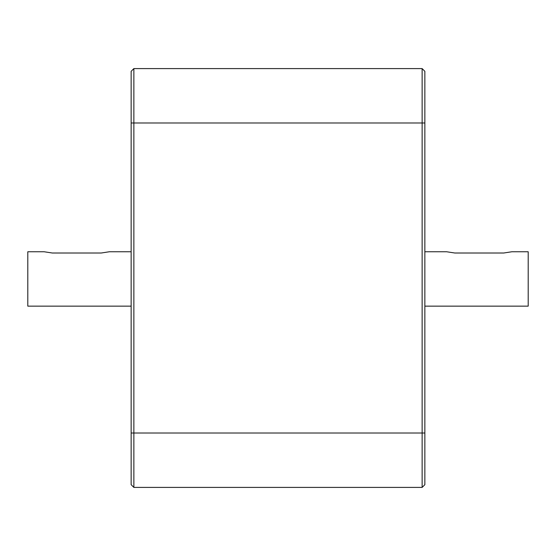 <?xml version="1.0" encoding="UTF-8"?>
<svg xmlns="http://www.w3.org/2000/svg" width="556" height="556" viewBox="0 0 556 556"><rect width="100%" height="100%" fill="white"/><g stroke="black" fill="none" stroke-linecap="round" stroke-linejoin="round"><path stroke-width="0.83" d="M131.146 251.757L109.386 251.757L101.227 253.008L52.278 253.008L44.119 251.757L27.8 251.757L27.8 306.147L131.146 306.147M424.853 251.757L446.614 251.757L454.773 253.008L503.722 253.008L511.881 251.757L528.2 251.757L528.2 306.147L424.853 306.147M133.864 487.403L133.864 68.596L131.146 71.314L131.146 484.686L133.864 487.403L422.136 487.403L424.853 484.686L424.853 71.314L422.136 68.596L422.136 487.403M422.136 68.596L133.864 68.596M386.781 68.596L169.219 68.596M424.853 433.013L131.146 433.013M424.853 122.987L131.146 122.987"/></g></svg>
